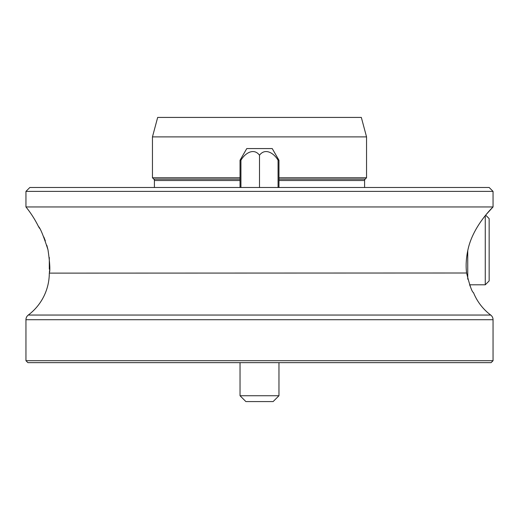 <?xml version="1.0" encoding="UTF-8"?>
<svg xmlns="http://www.w3.org/2000/svg" width="519" height="519" viewBox="0 0 519 519"><rect width="100%" height="100%" fill="white"/><g stroke="black" fill="none" stroke-linecap="round" stroke-linejoin="round"><path stroke-width="0.78" d="M152.456 136.886L366.544 136.886L361.328 117.424L157.672 117.424L152.456 136.886L152.456 177.758L240.038 177.758M366.544 136.886L366.544 177.758L278.963 177.758M485.667 215.138L489.158 218.629L489.158 280.909L485.265 284.801L485.265 215.632M364.598 187.489L364.598 180.508A1.946 1.946 0 0 1 365.168 179.133L366.544 177.758M240.038 180.508L154.403 180.508A1.946 1.946 0 0 0 153.832 179.133L152.456 177.758M493.05 319.717L25.95 319.717L25.95 360.705L493.05 360.705L493.05 319.717A5.839 5.839 0 0 0 490.715 315.046A52.549 52.549 0 0 1 473.477 292.586C472.024 292.106 469.734 285.58 466.594 273.007L49.305 273.124A52.549 52.549 0 0 1 28.286 315.046L490.715 315.046M154.403 180.508L154.403 187.489M25.95 319.717A5.839 5.839 0 0 1 28.286 315.046M467.749 250.638L467.749 279.19M493.05 360.705L491.104 362.651L27.896 362.651L25.95 360.705M39.502 228.282L38.412 226.414C40.255 227.971 43.453 235.756 47.988 249.769L46.794 245.221M45.354 240.868L43.797 236.924M470.681 287.325L469.598 284.801L485.265 284.801M486.154 214.542L493.05 206.951C492.466 207.542 472.874 226.284 467.943 249.769C466.14 258.079 465.692 265.825 466.594 273.007M38.412 226.414A105.098 105.098 0 0 0 25.95 206.951L25.95 191.381L493.05 191.381L493.05 206.951L25.95 206.951M49.409 272.138L49.545 270.607M25.95 191.381L29.843 187.489L489.158 187.489L493.05 191.381M278.963 395.738L273.124 401.576L245.876 401.576L240.038 395.738L278.963 395.738L278.963 362.651M47.988 249.769C49.869 262.796 50.317 270.542 49.318 273.007M49.636 269.231L49.305 269.231L49.305 257.489M278.963 187.489L278.963 160.241L278.067 160.241L278.067 187.489M240.933 187.489L240.933 160.241L240.038 160.241L240.038 187.489M240.038 160.241L246.778 148.564L272.222 148.564L278.963 160.241M259.5 187.489L259.5 155.213C253.661 147.474 244.864 153.403 240.933 160.241M259.5 155.213C265.339 147.474 274.136 153.403 278.067 160.241M365.168 179.133L278.963 179.133M240.038 179.133L153.832 179.133M364.598 180.508L278.963 180.508M240.038 362.651L240.038 395.738"/></g></svg>
